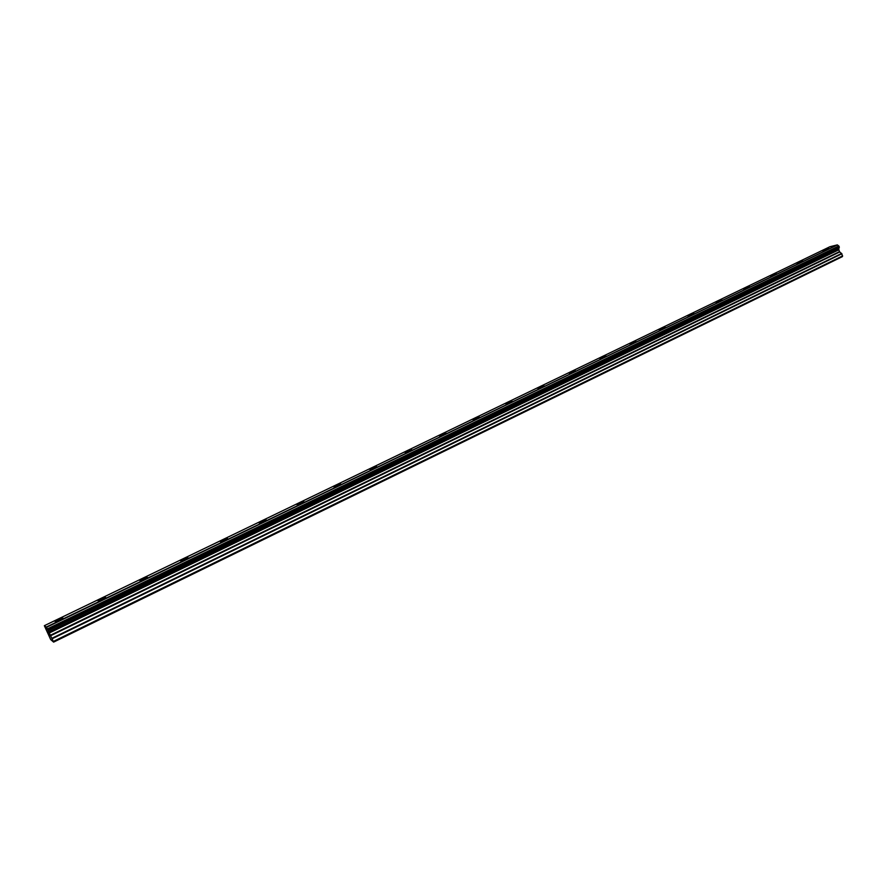 <?xml version="1.0" encoding="UTF-8"?>
<svg xmlns="http://www.w3.org/2000/svg" width="887" height="887" viewBox="0 0 887 887"><rect width="100%" height="100%" fill="white"/><g stroke="black" fill="none" stroke-linecap="round" stroke-linejoin="round"><path stroke-width="1.33" d="M822.704 250.799L828.635 248.515M827.615 249.169L822.837 250.833L827.615 249.169M796.981 263.328L802.802 260.978M770.437 276.034L776.28 273.662M743.65 289.084L749.515 286.689M715.975 302.334L721.863 299.906M687.868 315.905L693.967 313.499M692.692 314.331L688.046 315.949L692.692 314.331M659.163 329.776L665.294 327.325M663.964 328.201L659.351 329.82L663.964 328.201M630.025 343.99L636.012 341.462M599.845 358.426L605.865 355.853M569.199 373.227L575.264 370.611M537.855 388.362L543.964 385.701M505.801 403.851L511.965 401.135M473.015 419.684L479.224 416.923M439.453 435.894L445.995 433.144M444.099 434.386L439.708 435.949L445.729 433.078L444.099 434.386M405.104 452.492L411.712 449.676M409.727 450.984L405.37 452.547L407.1 451.173L411.457 449.609L409.727 450.984M369.946 469.478L376.631 466.595M374.536 467.981L370.212 469.533L376.354 466.54L374.536 467.981M333.922 486.874L340.708 483.925M338.49 485.389L334.199 486.941L340.42 483.87L338.49 485.389M297.023 504.703L303.897 501.687M301.569 503.217L297.311 504.758L303.609 501.621L301.569 503.217M259.204 522.975L266.189 519.871M263.727 521.489L259.503 523.031L261.676 521.345L265.889 519.815L263.727 521.489M220.442 541.702L227.549 538.509M224.943 540.216L220.752 541.757L223.058 539.983L227.238 538.453L224.943 540.216M180.693 560.906L187.922 557.624M185.172 559.431L181.003 560.961L187.612 557.568L185.172 559.431M139.924 580.608L147.286 577.226M144.37 579.133L140.246 580.663L142.84 578.69L146.965 577.171L144.37 579.133M98.091 600.821L105.597 597.339M102.515 599.346L98.413 600.876L101.173 598.803L105.276 597.273L102.515 599.346M55.149 621.565L62.822 617.973M59.551 620.091L55.471 621.621L62.489 617.906L59.551 620.091M47.987 632.342L48.741 633.784M48.619 633.706L48.208 632.498M47.865 632.132L49.484 635.214M48.375 632.475L49.949 635.524M46.545 627.297L53.619 642.121L50.692 639.571L44.35 625.69L46.545 627.297L837.361 244.879L829.933 246.719L44.35 625.69M53.619 642.121L842.45 256.598L841.863 253.771L839.712 251.952L838.803 249.824L839.024 246.22L837.572 245.067M53.375 641.423L842.65 255.877M48.785 632.087L838.925 248.881M48.685 631.843L838.925 248.659M46.446 627.109L837.45 244.945M46.379 626.998L837.361 244.879M52.122 638.762L841.863 253.771M51.889 638.307L841.63 253.449M50.47 635.802L839.712 251.952M50.237 635.347L839.479 251.631M49.162 633.063L838.803 249.824M48.985 632.642L838.769 249.458M48.22 630.546L839.279 247.329M48.208 630.48L839.346 247.24L48.208 630.469M48.12 630.258L839.335 247.052M47.621 629.216L839.024 246.22M838.891 246.054L47.499 628.972L838.902 246.065M47.432 628.872L838.78 246.009"/></g></svg>
